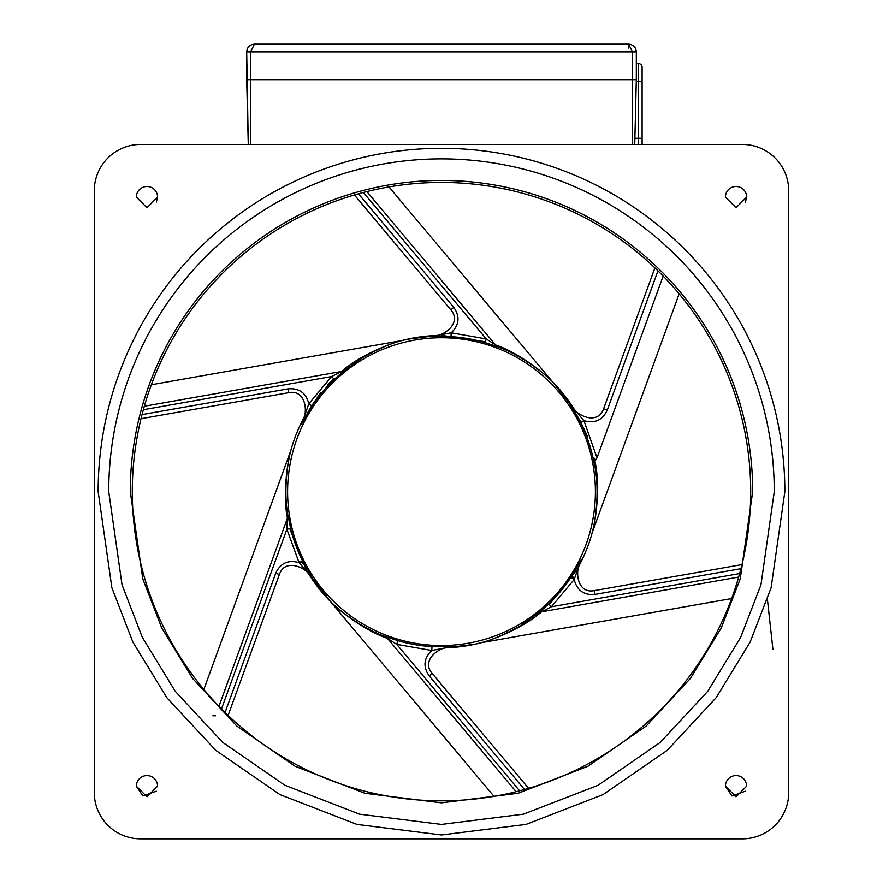 <?xml version="1.0" encoding="UTF-8"?>
<svg xmlns="http://www.w3.org/2000/svg" width="883" height="883" viewBox="0 0 883 883"><rect width="100%" height="100%" fill="white"/><g stroke="black" fill="none" stroke-linecap="round" stroke-linejoin="round"><path stroke-width="1.32" d="M330.584 601.632A156.203 156.203 0 0 1 308.509 573.575L308.244 573.155M329.889 600.926L318.266 587.625M315.805 584.391L313.266 580.837M313.222 580.771L308.62 573.762M364.547 358.366A153.896 153.896 0 0 1 574.778 414.701A153.896 153.896 0 0 1 518.453 624.932A153.896 153.896 0 0 1 308.222 568.597A153.896 153.896 0 0 1 364.547 358.366M431.059 336.622L450.992 336.666L451.224 332.814L486.246 338.929L363.366 192.483M401.71 340.606A156.203 156.203 0 0 1 437.041 335.518L407.195 339.271M302.008 423.2L312.019 405.937A155.276 155.276 0 0 1 334.282 379.337L343.377 371.246L363.708 356.909C379.116 348.487 391.931 343.023 402.14 340.518L401.842 340.584C389.127 343.586 358.41 356.335 341.511 371.478L331.611 376.544L143.344 409.734M580.981 560.131L570.981 577.372A155.276 155.276 0 0 1 548.718 603.972L539.623 612.051L519.292 626.389C503.884 634.811 491.069 640.274 480.86 642.791L481.158 642.725C493.873 639.722 524.59 626.963 541.489 611.831L551.389 606.764L739.656 573.564M592.206 532.714A156.203 156.203 0 0 1 578.95 565.86L578.939 565.871M552.416 381.677A156.203 156.203 0 0 1 574.734 410.12M496.71 346.467C519.105 353.796 542.946 372.041 552.714 381.997L552.504 381.776C543.542 372.262 517.14 352.041 495.584 344.966L486.246 338.929L485.164 342.637L496.71 346.467A3.863 2.395 110.3 0 1 495.584 344.966L366.875 191.589M570.01 404.326L580.473 422.372A155.276 155.276 0 0 1 594.005 462.449C599.921 486.489 596.135 518.829 592.063 533.133L592.162 532.846C596.191 519.767 600.44 484.502 594.921 461.345L597.007 457.836L663.155 276.081M636.312 51.865L636.312 79.647L636.312 63.444L638.243 63.444L636.312 63.444L636.312 79.647L636.312 51.865C635.859 47.174 633.288 44.603 628.597 44.15L632.46 51.865L636.312 51.865L636.312 63.444M642.107 81.181L642.107 67.296A3.863 3.863 0 0 0 638.243 63.444L638.243 81.181L642.107 81.181L642.107 138.278L638.243 138.278L638.243 144.448M628.597 48.013L628.597 44.15L254.403 44.15C249.712 44.603 247.141 47.174 246.688 51.865L250.54 51.865L254.403 44.15L253.211 44.525M634.546 46.942L633.519 45.916M631.091 44.558L630.087 44.293M742.404 144.448L140.596 144.448A46.291 46.291 0 0 0 94.304 190.75L94.304 792.559A46.291 46.291 0 0 0 140.596 838.85L742.404 838.85A46.291 46.291 0 0 0 788.696 792.559L788.696 190.75A46.291 46.291 0 0 0 742.404 144.448L642.107 144.448L642.107 138.278M246.688 79.647L246.688 51.865L248.266 144.448L246.688 79.647L250.54 79.647L250.54 51.865L632.46 51.865L632.46 79.647L636.312 79.647L634.734 144.448M156.324 791.179L142.88 795.98L136.346 786.19A10.607 10.607 0 0 1 146.964 775.583A10.607 10.607 0 0 1 157.571 786.19L146.964 796.797L136.346 786.19L146.964 796.797L157.571 786.19M745.407 791.179L731.963 795.98L725.429 786.19A10.607 10.607 0 0 1 736.036 775.583A10.607 10.607 0 0 1 746.654 786.19L736.036 796.797L725.429 786.19L736.036 796.797L746.654 786.19M725.429 197.108L736.036 207.715L746.654 197.108L736.036 207.715L725.429 197.108A10.607 10.607 0 0 1 736.036 186.501A10.607 10.607 0 0 1 746.654 197.108L745.407 202.108M136.346 197.108L146.964 207.715L157.571 197.108L146.964 207.715L136.346 197.108A10.607 10.607 0 0 1 146.964 186.501A10.607 10.607 0 0 1 157.571 197.108L156.324 202.108M767.437 599.579L772.934 649.513M632.46 144.448L632.46 79.647L250.54 79.647L250.54 144.448M784.844 491.654A343.344 343.344 0 0 0 441.5 148.311A343.344 343.344 0 0 0 98.156 491.654L111.887 587.791L132.88 642.107L166.832 697.658L215.739 750.329L279.933 794.601L356.986 824.424L441.5 834.987L526.014 824.424L603.067 794.601L667.261 750.329L716.168 697.658L750.12 642.107L771.113 587.791L784.844 491.654M788.696 190.75L788.696 792.559M140.596 144.448L248.266 144.448M94.304 792.559L94.304 190.75M742.404 838.85L140.596 838.85M752.702 491.654A311.202 311.202 0 0 0 441.5 180.452A311.202 311.202 0 0 0 130.298 491.654L142.748 578.784L161.766 628.023L192.538 678.376L236.876 726.113L295.054 766.245L364.9 793.276L441.5 802.857L518.1 793.276L587.946 766.245L646.124 726.113L690.462 678.376L721.234 628.023L740.252 578.784L752.702 491.654M750.693 494.027A309.205 309.205 0 0 1 443.873 800.837L439.127 800.837A309.205 309.205 0 0 1 132.307 494.027L132.295 491.654A309.205 309.205 0 0 1 439.127 182.461L443.873 182.461A309.205 309.205 0 0 1 750.705 491.654L750.693 494.027M358.487 193.807L453.774 307.361L450.827 309.845L354.425 194.966M740.947 568.685L594.965 594.425L594.292 590.628L741.974 564.59M225.066 712.46L275.761 573.166L279.392 574.48L228.101 715.396M657.934 270.838L607.239 410.142L603.608 408.818L654.899 267.902M528.575 788.342L432.173 673.464C420.915 660.672 438.277 646.488 452.416 646.643L452.836 646.61M451.964 646.676L431.776 650.495C423.708 658.332 422.858 666.808 429.226 675.937L432.173 673.464M397.836 640.672L396.754 644.369L431.776 650.495L432.008 646.643A155.276 155.276 0 0 1 397.836 640.672L386.29 636.831A3.863 2.395 -69.7 0 1 387.416 638.332L396.754 644.369L519.634 790.815M312.45 578.199L302.527 560.926A155.276 155.276 0 0 1 290.617 528.343L288.167 516.423A3.863 2.395 -9.7 0 1 287.428 518.155L286.865 529.259L221.49 708.906M215.496 715.793L212.836 715.793M573.453 580.606L572.802 576.257M298.487 561.445L302.582 563.056M142.053 414.613L288.035 388.873L288.708 392.67L141.026 418.719M607.239 410.142C602.537 420.22 594.767 423.73 583.928 420.661L597.007 457.836M679.148 293.84L592.162 532.846M453.774 307.361C460.153 316.478 459.303 324.955 451.224 332.814L430.65 336.655M389.017 186.942L552.504 381.776M594.965 594.425C583.884 595.396 576.952 590.418 574.193 579.491L551.389 606.764L548.718 603.972M516.125 791.709L387.416 638.332C365.86 631.268 339.458 611.036 330.496 601.533L330.286 601.301C340.054 611.257 363.895 629.502 386.29 636.831M493.983 796.367L330.496 601.533M731.632 598.553L481.158 642.725M275.761 573.166C280.463 563.078 288.233 559.579 299.072 562.648L286.865 529.259L290.617 528.343M218.951 706.301L287.428 518.155C282.77 495.948 287.085 462.968 290.838 450.462L290.937 450.164C287.196 463.597 283.311 493.365 288.167 516.423M203.852 689.457L290.838 450.462M402.67 340.352L419.999 336.942M424.039 336.434L428.376 336.004M428.454 335.993L436.82 335.518M288.035 388.873C299.116 387.902 306.048 392.88 308.807 403.807L331.611 376.544L334.282 379.337M151.368 384.745L401.842 340.584M570.308 404.767L583.928 420.661L580.473 422.372M594.005 462.449L594.921 461.345M430.131 336.699L431.169 336.611M581.378 559.281L580.981 560.12M581.146 559.756L574.193 579.491L570.981 577.372M539.623 612.051A3.863 2.395 -129.7 0 1 541.489 611.831L738.674 577.063M452.35 646.643L432.008 646.643M481.29 642.703A156.203 156.203 0 0 1 445.485 647.802L474.127 644.402M312.968 578.939L312.725 578.597C305.794 566.279 284.834 558.343 279.392 574.48M312.692 578.542L299.072 562.648L302.527 560.926M290.794 450.584A156.203 156.203 0 0 1 304.282 417.03M301.622 424.017L302.019 423.178M301.854 423.553L308.807 403.807L312.019 405.937M343.377 371.246A3.863 2.395 50.3 0 1 341.511 371.478L144.326 406.246M450.992 336.666A155.276 155.276 0 0 1 485.164 342.637M634.888 138.278L638.243 138.278L638.243 81.181L636.279 81.181M774.27 491.654A332.77 332.77 0 0 0 441.5 158.874A332.77 332.77 0 0 0 108.73 491.654L122.042 584.833L142.373 637.471L175.276 691.312L222.693 742.371L284.9 785.274L359.591 814.181L441.5 824.424L523.409 814.181L598.1 785.274L660.307 742.371L707.725 691.312L740.627 637.471L760.958 584.833L774.27 491.654M524.513 789.501L429.226 675.937M308.686 573.509L330.617 601.676M289.723 528.564L306.015 569.38M549.358 604.634L576.555 570.12M594.756 461.445L594.027 457.99M574.237 409.315L552.383 381.622M485.418 341.754L441.953 335.452M333.642 378.664L327.792 384.558M570.948 405.694L579.877 420.33L587.559 436.478M603.608 408.818C598.166 424.966 577.195 417.019 570.263 404.69M450.827 309.845C462.085 322.637 444.712 336.809 430.573 336.666M594.292 590.628C577.581 593.983 573.983 571.853 581.191 559.69M302.339 422.516L310.551 407.471L320.684 392.747M288.708 392.67C305.419 389.315 309.017 411.445 301.809 423.619"/></g></svg>
